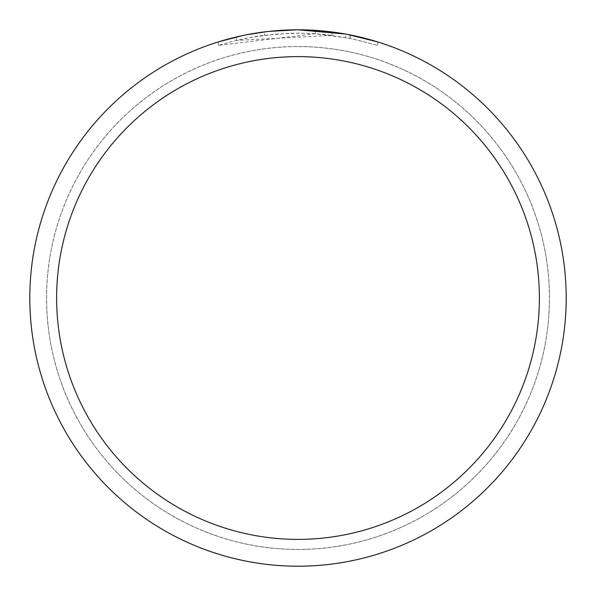 <?xml version="1.0" encoding="UTF-8"?>
<svg xmlns="http://www.w3.org/2000/svg" width="596" height="596" viewBox="0 0 596 596"><rect width="100%" height="100%" fill="white"/><g stroke="black" fill="none" stroke-linecap="round" stroke-linejoin="round"><path stroke-width="0.45" stroke-dasharray="2.98 2.23" d="M298 46.562A251.438 251.438 0 0 1 549.438 298A251.438 251.438 0 0 1 298 549.438A251.438 251.438 0 0 1 46.562 298A251.438 251.438 0 0 1 298 46.562A251.452 251.452 0 0 1 549.452 298A251.452 251.452 0 0 1 298 549.452A251.438 251.438 0 0 1 46.562 298A251.438 251.438 0 0 1 298 46.562A251.438 251.438 0 0 1 549.438 298A251.438 251.438 0 0 1 298 549.438A251.452 251.452 0 0 1 46.548 298A251.452 251.452 0 0 1 298 46.548M332.158 35.365L236.307 40.439A264.848 264.848 0 0 1 264.482 35.283L290.937 33.249L307.327 33.316L323.762 34.412L350.172 38.345L377.7 45.43L350.061 38.323L315.291 33.719L218.315 45.423L234.146 40.968L250.231 37.496L274.689 34.181L299.341 33.152L315.783 33.748L332.158 35.365L332.158 31.983L298 29.8A268.2 268.2 0 0 1 566.2 298A268.2 268.2 0 0 1 298 566.2A268.2 268.2 0 0 1 29.8 298A268.2 268.2 0 0 1 298 29.8L315.291 30.359L346.909 34.3M322.801 30.947L326.593 31.327M377.7 41.914L377.7 45.43L377.7 41.914L345.643 34.069L345.643 37.473M267.753 31.513L264.482 31.901L264.482 35.283L264.482 31.901A268.2 268.2 0 0 0 236.307 36.989L236.307 40.439L236.307 36.989M245.001 35.09L246.997 34.695M350.061 38.323L350.061 34.903L350.061 38.323M315.291 33.719L315.291 30.359M218.315 45.423L218.315 41.914L229.415 38.718L246.312 34.829L269.161 31.357L286.445 30.046L298 29.8L278.533 30.508M242.147 35.678L258.195 32.773M260.489 32.437L274.093 30.865M276.209 30.687L277.207 30.605M46.562 298A251.438 251.438 0 0 1 298 46.562A251.438 251.438 0 0 1 549.438 298A251.438 251.438 0 0 1 298 549.438A251.438 251.438 0 0 1 46.562 298M46.533 298A251.475 251.475 0 0 1 298 46.525A251.475 251.475 0 0 1 549.475 298A251.475 251.475 0 0 1 298 549.475A251.475 251.475 0 0 1 46.533 298M350.172 34.926L350.172 38.345"/><path stroke-width="0.89" d="M345.643 34.069L298 29.8L322.801 30.947M326.593 31.327L332.158 31.983M298 29.8A268.2 268.2 0 0 1 566.2 298A268.2 268.2 0 0 1 298 566.2A268.2 268.2 0 0 1 29.8 298A268.2 268.2 0 0 1 298 29.8L269.012 31.372L298 29.8M346.909 34.3L377.7 41.914M298 56.62A241.38 241.38 0 0 1 539.38 298A241.38 241.38 0 0 1 298 539.38A241.38 241.38 0 0 1 56.62 298A241.38 241.38 0 0 1 298 56.62M267.753 31.513L246.997 34.695M236.307 36.989L245.001 35.09M218.315 41.914L242.147 35.678M258.195 32.773L260.489 32.437M274.093 30.865L276.209 30.687M277.207 30.605L278.533 30.508"/></g></svg>
